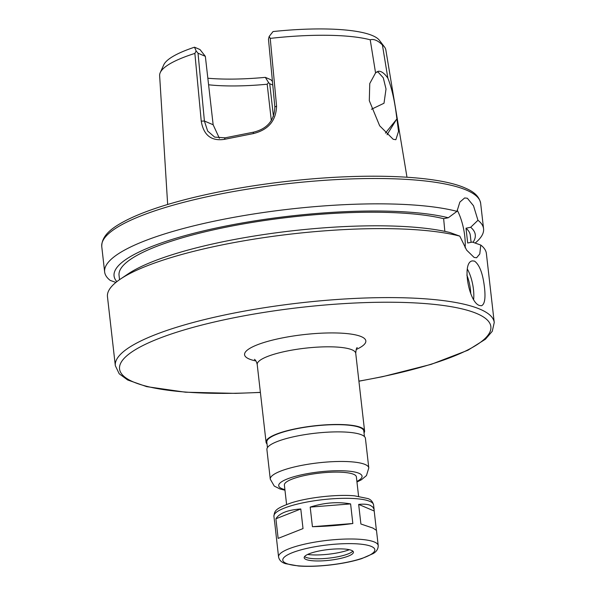 <?xml version="1.0" encoding="UTF-8"?>
<svg xmlns="http://www.w3.org/2000/svg" width="596" height="596" viewBox="0 0 596 596"><rect width="100%" height="100%" fill="white"/><g stroke="black" fill="none" stroke-linecap="round" stroke-linejoin="round"><path stroke-width="0.89" d="M274.614 521.656L278.555 556.902C279.233 560.188 281.528 562.438 285.439 563.652L298.566 566.006C307.797 566.662 318.294 566.334 330.05 565.008C342.193 563.592 352.735 561.469 361.675 558.631L373.171 553.58C376.575 551.583 378.259 548.909 378.207 545.541A50.153 10.907 173.5 0 0 374.467 542.04A50.153 10.907 173.5 0 0 318.1 541.6A50.153 10.907 173.5 0 0 278.555 556.902M275.903 518.788C279.39 513.186 287.682 509.923 300.786 508.977L303.021 528.585L278.138 538.389L275.903 518.788L300.786 508.977M310.196 507.107C324.194 502.644 337.664 501.579 350.604 503.911L352.839 523.512C340.368 525.285 326.899 526.35 312.431 526.708L310.196 507.107L350.604 503.911M303.021 528.585L278.138 538.389M352.839 523.512L312.431 526.708M378.207 545.541L376.486 530.388L372.873 528.056L360.9 524.003L358.665 504.402C363.687 503.903 367.561 504.216 370.287 505.356L372.716 506.95L373.997 509.163L376.374 530.12M358.665 504.402L374.199 511.018M364.037 432.912A49.58 10.78 173.5 0 0 364.581 430.953A49.58 10.78 173.5 0 0 360.878 427.496A49.58 10.78 173.5 0 0 305.152 427.056A49.58 10.78 173.5 0 0 266.062 442.18A49.58 10.78 173.5 0 0 267.03 443.968M364.447 436.57L363.821 431.042A48.812 10.616 173.5 0 0 360.178 427.63A48.812 10.616 173.5 0 0 305.308 427.205A48.812 10.616 173.5 0 0 266.814 442.098L267.448 447.618M356.959 482.008L361.355 479.81L366.465 475.571L368.79 467.942L365.423 438.351A49.58 10.78 173.5 0 0 361.72 434.894A49.58 10.78 173.5 0 0 305.994 434.454A49.58 10.78 173.5 0 0 266.904 449.578L270.271 479.169L274.272 486.09L280.142 489.04L284.97 490.21M358.583 496.274L356.371 476.852A36.229 7.882 173.5 0 0 353.666 474.319A36.229 7.882 173.5 0 0 312.945 473.999A36.229 7.882 173.5 0 0 284.381 485.055L286.594 504.477M351.58 550.384A24.786 5.394 173.5 0 0 323.717 550.168A24.786 5.394 173.5 0 0 304.176 557.729A24.786 5.394 173.5 0 0 329.417 560.277A24.786 5.394 173.5 0 0 353.435 552.112A24.786 5.394 173.5 0 0 351.58 550.384M304.563 556.582A24.786 5.394 173.5 0 0 329.163 558.102A24.786 5.394 173.5 0 0 352.795 551.084M307.596 554.459A27.461 5.967 173.5 0 0 349.36 549.698M385.426 133.094L396.496 119.424L387.057 134.763M376.784 71.84L378.162 72.168L383.28 77.785L386.022 89.02L384.003 103.242L371.45 109.262M406.986 177.213L385.828 49.863A113.836 24.756 173.5 0 0 384.562 47.077A113.836 24.756 173.5 0 0 382.416 44.991L387.854 78.121C391.334 86.897 394.03 98.042 395.938 111.556L398.538 131.321L395.863 139.71L393.181 139.27L379.659 125.778L369.304 100.687L369.758 83.544L375.562 72.883L370.22 39.798A113.836 24.756 173.5 0 0 270.234 38.397L269.183 36.431L268.476 39.187L274.845 106.997C274.346 120.459 267.239 128.855 253.516 132.17L253.218 133.608C268.267 129.928 276.052 120.764 276.574 106.118L270.234 38.397M387.854 78.121C384.293 73.107 381.06 70.842 378.14 71.311L375.562 72.883M208.585 84.781A91.531 19.906 173.5 0 0 267.187 84.23L271.322 120.556M253.516 132.17L225.132 137.825L214.672 137.117L207.669 131.06L204.406 121.033L198.036 53.215L196.159 50.973L194.87 53.409L201.239 121.122C203.579 135.203 211.282 141.289 224.342 139.36L253.218 133.608M194.87 53.409A113.836 24.756 173.5 0 0 160.235 72.638A113.836 24.756 173.5 0 0 159.631 75.632L167.662 204.48M370.22 39.798C373.826 38.747 377.894 40.476 382.416 44.991M273.452 116.399L269.727 83.745L268.572 82.553L267.187 84.23M196.159 50.973L194.505 47.203L199.973 49.535L205.344 56.329L213.145 124.75L219.38 138.279M207.84 78.225A96.299 20.942 173.5 0 0 265.324 77.361L270.793 79.693L272.439 81.399M268.572 82.553L265.324 77.361M269.727 83.745L272.782 85.049M384.562 47.077L379.399 40.297A109.433 23.795 173.5 0 0 273.035 31.558L269.183 36.431M225.132 137.825L224.342 139.36M194.505 47.203A109.433 23.795 173.5 0 0 163.744 64.867L160.235 72.638M198.036 53.215L205.344 56.329M484.459 287.257C485.71 298.179 484.712 304.347 481.464 305.763L479.586 305.502C468.896 302.887 461.431 261.674 472.524 260.892L474.535 261.123C479.519 264.766 482.834 273.475 484.459 287.257M467.368 269.109A22.879 7.994 -101.3 0 1 473.649 299.289M466.854 275.076A21.359 7.465 -101.3 0 1 470.758 293.642M465.141 247.817A30.508 10.661 78.7 0 0 457.177 210.09M444.839 231.375L443.64 218.68L448.304 217.749L456.976 211.356L459.866 202.089L464.657 197.946L467.368 198.252L473.507 205.776L477.962 220.289L470.676 227.277L466.005 228.208L467.689 242.997L472.36 242.073L480.778 245.06L479.787 253.956L476.577 257.777L474.111 257.427L466.653 250.156L459.799 236.128L449.995 232.544A181.773 39.53 173.5 0 0 279.882 232.321A181.773 39.53 173.5 0 0 128.013 273.966L120.332 279.144A190.683 41.467 173.5 0 0 107.466 296.711L115.326 365.691L119.222 373.796L127.678 379.987L146.691 386.64L185.468 392.205L235.688 393.367L260.392 392.444M456.976 211.356A190.683 41.467 173.5 0 0 241.596 215.961A190.683 41.467 173.5 0 0 104.643 271.94A190.683 41.467 173.5 0 0 110.245 280.418L115.9 282.415M459.799 236.128A190.683 41.467 173.5 0 0 281.282 235.241A190.683 41.467 173.5 0 0 120.332 279.144M358.911 381.216L382.446 376.717L431.206 364.342L467.912 350.232L485.442 339.213L492.274 331.287L494.24 322.518L486.381 253.538A190.683 41.467 173.5 0 0 480.778 245.06M443.64 218.68A176.766 38.442 173.5 0 0 244.136 223.783A176.766 38.442 173.5 0 0 119.044 275.352L119.535 279.68M448.304 217.749A181.773 39.53 173.5 0 0 230.049 225.214A181.773 39.53 173.5 0 0 116.846 281.655M473.038 242.311A181.773 39.53 173.5 0 0 470.676 227.277M475.131 243.064A190.683 41.467 173.5 0 0 483.565 228.767A190.683 41.467 173.5 0 0 477.962 220.289M471.093 242.319L470.296 235.331A176.766 38.442 173.5 0 0 466.005 228.208M357.265 347.617C356.602 347.565 356.088 349.457 355.73 353.286A49.58 10.78 173.5 0 0 352.027 349.822A49.58 10.78 173.5 0 0 296.301 349.39A49.58 10.78 173.5 0 0 257.211 364.514C256.615 361.876 255.691 360.148 254.44 359.336L254.447 359.336M356.162 349.517A61.016 13.268 173.5 0 0 361.28 336.636A61.016 13.268 173.5 0 0 275.777 339.325A61.016 13.268 173.5 0 0 255.937 360.938M368.79 467.942A49.58 10.78 173.5 0 0 365.095 464.478A49.58 10.78 173.5 0 0 309.369 464.046A49.58 10.78 173.5 0 0 270.271 479.169M356.892 481.419A41.951 9.126 173.5 0 0 358.926 473.269A41.951 9.126 173.5 0 0 301.42 474.833A41.951 9.126 173.5 0 0 284.903 489.621M369.833 501.363A50.153 10.907 173.5 0 0 313.466 500.916A50.153 10.907 173.5 0 0 273.922 516.218C274.667 510.936 274.652 508.79 291.362 502.838C307.894 497.526 336.546 494.196 354.523 495.827L367.821 498.547C370.719 499.426 372.634 501.527 373.573 504.864A50.153 10.907 173.5 0 0 369.833 501.363M371.382 546.443A46.339 10.08 173.5 0 0 292.323 552.693A46.339 10.08 173.5 0 0 322.704 565.634A46.339 10.08 173.5 0 0 371.382 546.443M358.904 381.12A186.868 40.64 173.5 0 0 476.927 313.6A186.868 40.64 173.5 0 0 164.585 336.353A186.868 40.64 173.5 0 0 260.385 392.347M274.845 106.997L276.574 106.118M213.145 124.75L204.406 121.033L201.239 121.122M494.24 322.518A190.683 41.467 173.5 0 0 480.011 309.205A190.683 41.467 173.5 0 0 265.689 307.521A190.683 41.467 173.5 0 0 115.326 365.691M466.445 190.117A190.683 41.467 173.5 0 0 252.115 188.433A190.683 41.467 173.5 0 0 101.76 246.602C101.514 234.228 114.812 226.182 127.283 219.805C143.271 211.878 164.816 204.577 191.912 197.894C225.959 189.61 262.888 183.561 302.701 179.731C372.85 172.989 437.896 176.036 464.835 187.867C470.639 190.377 478.946 194.415 480.674 203.43A190.683 41.467 173.5 0 0 466.445 190.117M257.211 364.514L266.062 442.18M355.73 353.286L364.581 430.953M273.922 516.218L274.51 521.388M373.573 504.864L374.161 510.034M101.76 246.602L104.643 271.94M480.674 203.43L483.565 228.767"/></g></svg>
